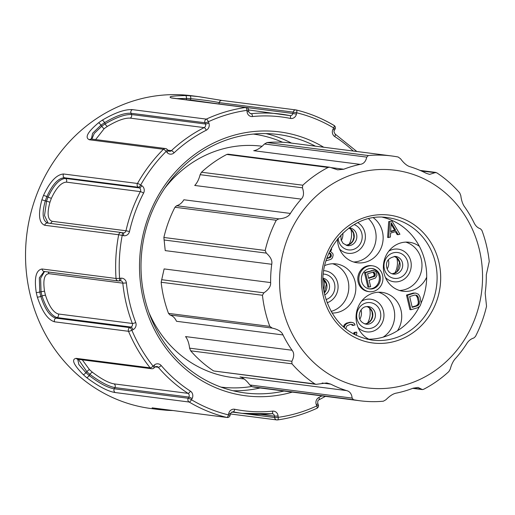 <?xml version="1.0" encoding="UTF-8"?>
<svg xmlns="http://www.w3.org/2000/svg" width="515" height="515" viewBox="0 0 515 515"><rect width="100%" height="100%" fill="white"/><g stroke="black" fill="none" stroke-linecap="round" stroke-linejoin="round"><path stroke-width="0.77" d="M248.629 109.959L289.932 115.598A2.742 1.049 101.5 0 0 289.906 115.592A150.863 139.365 97.3 0 0 280.726 114.079A150.863 139.365 97.3 0 0 251.256 113.693A2.742 2.536 -82.7 0 1 250.721 113.686C249.067 112.573 248.41 111.794 248.751 111.343L248.629 109.978L246.943 110.345L247.058 111.71A5.485 5.066 97.3 0 0 252.485 116.551A148.108 136.823 -82.7 0 1 290.428 118.424A5.485 5.066 97.3 0 0 296.415 114.137L296.692 112.791L293.177 112.109A2.742 2.536 -82.7 0 1 296.254 109.985A2.742 1.043 103.7 0 1 296.299 109.998A2.742 1.043 103.7 0 1 296.692 112.791A154.97 143.157 -82.7 0 1 333.688 127.939L333.044 129.123A2.742 0.406 -151.4 0 1 334.409 130.301L335.059 129.111A2.742 0.406 -151.4 0 0 333.694 127.932A2.742 0.972 -59.2 0 0 334.055 125.441A2.742 0.972 -59.2 0 0 333.907 125.396A157.719 145.7 -82.7 0 0 296.344 110.01M323.742 147.251A133.031 122.892 97.3 0 0 232.291 135.735A133.031 122.892 -82.7 0 0 143.228 298.835A133.031 122.892 -82.7 0 0 292.333 392.102M77.72 359.258L78.859 364.549L85.915 372.654L86.881 371.721A2.742 0.882 132 0 1 89.571 369.731A150.863 139.365 97.3 0 0 92.513 372.319C101.449 379.098 108.639 382.954 114.079 383.881A2.742 2.536 -82.7 0 1 114.922 387.589L114.272 388.78C107.886 387.84 99.537 383.424 89.224 375.551A154.976 143.164 -82.7 0 1 85.915 372.654A2.742 0.882 132.1 0 1 83.224 374.63C73.497 364.626 71.147 359.2 76.188 358.356L150.142 367.845A2.742 0.779 -38.6 0 0 153.122 366.165A154.97 143.157 -82.7 0 1 131.872 330.25L133.031 329.69A2.742 0.901 -115.9 0 0 130.99 327.064L129.825 327.624A2.742 0.901 64.1 0 1 131.866 330.257A2.742 0.56 157.2 0 1 128.512 331.3L54.558 321.811C47.94 319.931 42.204 311.697 37.338 297.11A157.719 145.7 -82.7 0 1 36.262 292.552C34.08 277.875 36.018 270.021 42.069 268.991L116.03 278.473L119.596 278.351A2.742 1.024 83.1 0 1 118.888 280.945A2.742 1.024 83.1 0 1 118.791 280.939A2.742 2.536 -82.7 0 1 116.03 278.473A157.719 145.7 -82.7 0 1 118.682 234.75L44.728 225.267C38.921 222.995 37.981 214.51 41.895 199.794A157.719 145.7 -82.7 0 1 43.517 195.372C49.878 181.679 56.547 174.546 63.532 173.986L137.486 183.469A2.742 0.425 29.5 0 1 140.685 185.001A2.742 0.966 121.8 0 1 138.348 187.248A2.742 2.536 -82.7 0 1 137.486 183.469A157.719 145.7 -82.7 0 1 163.416 149.266L89.456 139.777C84.518 137.717 87.531 132.059 98.513 122.815A157.719 145.7 -82.7 0 1 102.215 120.207C114.877 112.727 124.926 109.199 132.374 109.624L206.328 119.113A2.742 0.908 65.2 0 1 208.33 121.759A2.742 0.541 158.1 0 1 204.957 122.757A2.742 2.536 -82.7 0 1 206.328 119.113A157.719 145.7 -82.7 0 1 225.628 111.832A157.719 145.7 -82.7 0 1 245.623 107.493L171.669 98.011C167.298 96.659 171.933 95.842 185.567 95.565A157.719 145.7 -82.7 0 1 189.938 95.777L198.887 96.666L221.804 100.438M58.382 313.995A2.742 2.536 -82.7 0 1 57.036 317.575L55.871 318.141C49.91 316.416 44.895 309.2 40.833 296.479A154.976 143.164 -82.7 0 1 39.771 291.999L41.046 291.844A2.742 0.38 167.4 0 1 44.554 291.284C42.874 280.128 44.309 274.257 48.848 273.671L122.808 283.16A150.863 139.365 97.3 0 0 132.336 323.478A2.742 2.536 -82.7 0 1 130.99 327.064L57.036 317.575C51.127 315.573 46.118 308.35 42.005 295.906A2.742 0.412 166 0 1 45.5 295.275C49.047 306.245 53.341 312.483 58.382 313.995L132.336 323.478A2.742 0.528 159.1 0 0 135.728 322.525A148.108 136.823 -82.7 0 1 126.375 282.935A5.485 5.066 97.3 0 0 120.864 278.203L119.596 278.351A154.97 143.157 -82.7 0 1 122.216 235.387L118.682 234.75A2.742 2.536 97.3 0 1 121.514 232.535L47.528 223.047A2.742 2.536 97.3 0 0 44.728 225.267M153.122 366.165A2.742 0.689 45.9 0 1 153.985 368L154.944 367.079A2.742 0.689 45.9 0 0 154.075 365.238L153.122 366.165M89.571 369.731L82.291 359.843M167.13 409.792A2.742 1.049 93.7 0 1 166.487 410.268L158.466 409.502L152.846 407.944L226.806 417.433A2.742 1.043 -76.3 0 0 228.454 414.89A154.97 143.157 -82.7 0 1 191.458 399.749A2.742 0.972 120.8 0 1 189.153 402.028L115.199 392.539A2.742 2.536 97.3 0 1 114.272 388.78L188.232 398.269A2.742 0.406 28.6 0 1 191.451 399.756M172.911 410.532L170.909 410.481M115.199 392.539C108.105 391.477 98.571 386.488 86.591 377.585A157.719 145.7 -82.7 0 1 83.224 374.63M198.887 96.666L191.496 95.719A157.719 145.7 -82.7 0 0 135.529 100.277A157.719 145.7 97.3 0 0 25.75 264.015A157.719 145.7 97.3 0 0 151.365 408.588L158.755 409.534M231.789 412.019L274.637 417.517L278.203 417.343A2.742 1.017 82 0 1 277.54 419.925A2.742 1.017 82 0 1 277.437 419.925A2.742 2.536 97.3 0 1 276.812 419.931A2.742 2.742 0 0 0 277.54 419.925C291.136 418.013 304.262 414.131 316.925 408.279A2.742 0.908 -114.8 0 0 316.809 405.923A2.742 0.541 -21.9 0 0 318.315 404.771L317.819 403.522A2.742 0.541 158.1 0 1 316.313 404.681L316.809 405.923A154.97 143.157 -82.7 0 1 278.203 417.337L278.087 415.978A5.485 5.066 97.3 0 0 272.66 411.137A148.108 136.823 -82.7 0 1 234.711 409.264A5.485 5.066 97.3 0 0 228.731 413.551L228.454 414.89L230.096 415.322L230.372 413.976L228.731 413.551M316.731 408.305A2.742 0.908 -114.8 0 0 316.925 408.279A2.742 2.742 0 0 0 318.315 404.771M121.797 232.587L122.963 232.844A2.742 1.049 102.6 0 1 123.001 232.851L121.759 232.574A2.742 2.742 0 0 0 121.514 232.535A2.742 2.536 97.3 0 1 121.727 232.568A2.742 1.049 102.6 0 1 121.759 232.574A2.742 1.049 102.6 0 1 122.21 235.387L123.445 235.664A5.485 5.066 97.3 0 0 129.497 231.493A148.108 136.823 -82.7 0 1 143.595 193.067A5.485 5.066 97.3 0 0 141.78 185.677L140.685 185.001A154.97 143.157 -82.7 0 1 166.165 151.397L166.995 152.401A5.485 5.066 97.3 0 0 174.089 152.82A148.108 136.823 -82.7 0 1 206.257 130.224A5.485 5.066 97.3 0 0 208.833 123.008L208.33 121.759A154.97 143.157 -82.7 0 1 246.943 110.352A2.742 1.017 -98 0 0 245.623 107.493A2.742 2.536 97.3 0 1 246.247 107.493L172.293 98.005A2.742 2.536 97.3 0 0 171.669 98.011M176.986 98.61L186.482 98.436A2.742 1.049 -88.1 0 0 185.567 95.565M186.359 99.807L186.482 98.436A154.976 143.164 -82.7 0 1 190.775 98.648A2.742 1.049 -86.3 0 0 189.938 95.777M218.939 103.966L219.223 102.627L293.177 112.109L292.9 113.455L218.939 103.966L190.492 100.007L190.775 98.648C203.509 99.936 212.985 101.262 219.223 102.627A2.742 2.536 -82.7 0 1 222.023 100.451L296.003 109.94A2.742 2.742 0 0 1 296.299 109.998C309.586 113.236 322.171 118.386 334.055 125.441A2.742 2.742 0 0 1 335.059 129.111M95.636 139.578L104.21 128.634A150.863 139.365 -82.7 0 1 107.448 126.355C117.15 120.562 124.739 117.813 130.211 118.128L204.172 127.611A150.863 139.365 97.3 0 0 171.411 150.631L167.774 150.161M167.864 150.419A2.742 0.792 140.4 0 1 168.07 150.522L167.233 149.511A2.742 2.742 0 0 0 165.47 148.532A2.742 2.536 97.3 0 1 167.027 149.408A2.742 0.792 140.4 0 1 167.233 149.511A2.742 0.792 140.4 0 1 166.158 151.391M166.165 151.397A2.742 0.676 -135.1 0 0 163.416 149.266A2.742 2.536 97.3 0 1 165.47 148.532L91.509 139.05A2.742 2.536 97.3 0 0 89.456 139.777M91.367 139.024L92.603 133.269L100.94 125.209A2.742 0.792 -126 0 0 98.513 122.815M104.21 128.634A2.742 0.792 54.1 0 1 101.783 126.233L100.94 125.209A154.976 143.164 -82.7 0 1 104.577 122.654A2.742 0.811 -124.2 0 0 102.215 120.207M130.211 118.128A2.742 2.536 97.3 0 0 131.499 114.523C125.139 114.227 116.332 117.356 105.086 123.915L104.577 122.654C115.778 115.914 124.585 112.785 131.003 113.274A2.742 2.536 -82.7 0 1 132.374 109.624M107.448 126.355A2.742 0.811 55.7 0 1 105.086 123.915A153.605 141.895 -82.7 0 0 101.783 126.233L94.213 133.482L91.837 139.089M51.384 198.32C56.238 187.833 61.24 182.432 66.39 182.13L140.344 191.619A150.863 139.365 97.3 0 0 125.988 230.759L52.034 221.276C47.631 219.545 46.942 213.184 49.968 202.195A150.863 139.365 -82.7 0 1 51.384 198.32L47.998 197.187C53.715 185.123 59.54 178.872 65.482 178.441L139.436 187.924A2.742 2.536 -82.7 0 1 140.344 191.619A2.742 0.393 27.6 0 1 143.588 193.061M47.56 223.047A2.742 2.536 97.3 0 1 47.766 223.085C42.571 220.993 41.747 213.583 45.307 200.856L41.895 199.794M49.968 202.195L45.307 200.856A154.976 143.164 -82.7 0 1 46.897 196.505L43.517 195.372M48.14 223.124L44.522 215.579L46.556 201.133A153.605 141.895 -82.7 0 1 47.998 197.187L46.897 196.505C52.479 184.338 58.304 178.087 64.388 177.759A2.742 2.536 -82.7 0 1 63.532 173.986M44.142 271.444L39.333 277.823L39.771 291.999A2.742 0.38 167.5 0 1 36.262 292.552M37.338 297.11A2.742 0.412 165.9 0 0 40.833 296.479L42.005 295.906A153.605 141.895 97.3 0 1 41.046 291.844L40.621 278.28L44.56 271.495M171.238 410.32A2.742 1.049 91.9 0 1 170.871 410.481L158.466 409.496M421.154 302.942A61.716 57.011 97.3 0 0 426.69 277.167A24.688 22.808 97.3 0 1 403.045 291.239A24.688 22.808 97.3 0 1 384.048 273.298A24.688 22.808 97.3 0 1 409.322 242.269A24.688 22.808 97.3 0 1 419.41 246.37A61.716 57.011 97.3 0 0 382.639 217.291M367.002 339.192A61.716 57.011 97.3 0 0 368.83 339.211A24.688 22.808 97.3 0 1 356.174 314.8A24.688 22.808 97.3 0 1 373.272 293.093A24.688 22.808 97.3 0 1 382.027 292.378A24.688 22.808 97.3 0 1 397.509 330.733A61.716 57.011 97.3 0 0 419.352 306.728M353.921 333.495L353.979 332.484L356.715 332.117L355.022 332.613L354.964 333.623L353.921 333.495L353.49 334.023M351.204 324.308L352.299 325.371L355.035 325.004L354.384 323.542L352.968 322.641L350.651 322.223L346.634 323.079L344.316 324.759L343.376 326.877M332.001 313.036A24.688 22.808 97.3 0 0 355.15 281.847A24.688 22.808 97.3 0 0 336.16 263.905A24.688 22.808 97.3 0 0 324.746 265.592M337.48 238.966A24.688 22.808 97.3 0 0 357.172 262.766A24.688 22.808 97.3 0 0 365.933 262.051A24.688 22.808 97.3 0 0 382.774 242.269A24.688 22.808 97.3 0 0 373.465 217.845M398.243 234.782L396.241 231.409L390.602 233.076L390.357 237.119L387.621 237.486L388.696 221.624L391.992 221.09L399.936 234.286L397.2 234.653L395.423 231.653M406.496 295.063L413.262 293.067L415.785 293.093L418.476 294.277L419.976 296.814L421.161 303.078L420.053 306.052L417.736 307.725L410.97 309.727L409.927 309.592L406.496 295.063L407.539 295.198L410.97 309.727M372.545 265.817L371.502 265.682A13.03 12.038 97.3 0 0 358.163 282.059A13.03 12.038 97.3 0 0 368.186 291.529L369.229 291.664A13.03 12.038 -82.7 0 1 359.206 282.194A13.03 12.038 -82.7 0 1 372.545 265.817A13.03 12.038 -82.7 0 1 382.568 275.287A13.03 12.038 -82.7 0 1 369.229 291.664M388.696 221.624L391.992 221.09M388.664 237.621L389.739 221.759M395.668 230.257L391.155 222.66L390.595 231.756L395.668 230.257L394.625 230.121L391.065 224.128M390.621 231.306L394.625 230.121M407.539 295.198L414.298 293.196L413.262 293.067M414.298 293.196L415.785 293.093M416.931 295.398L418.289 297.31L419.384 301.945L419.049 304.359L417.298 305.871L412.225 307.371L409.67 296.55L414.736 295.056L416.931 295.398L415.888 295.262L417.247 297.174L418.341 301.816L418.006 304.23L416.255 305.736L412.129 306.959M415.29 295.043L415.888 295.262M417.717 296.157L416.674 296.022M418.289 297.31L417.247 297.174M419.384 301.945L418.341 301.816M419.397 303.264L418.354 303.135M419.049 304.359L418.006 304.23M418.347 305.228L417.311 305.092M417.298 305.871L416.255 305.736M361.665 281.467A10.287 9.502 97.3 0 0 369.577 288.941A10.287 9.502 97.3 0 0 380.109 276.014A10.287 9.502 97.3 0 0 372.197 268.54A10.287 9.502 97.3 0 0 361.665 281.467M371.676 268.489A10.287 9.502 -82.7 0 1 379.066 275.879A10.287 9.502 -82.7 0 1 369.062 288.864M372.718 270.478L364.478 272.59L367.91 287.113L370.646 286.752L369.107 280.257L375.519 278.036L376.98 275.287L376.246 272.197L375.107 271.205L372.718 270.478M371.238 270.587L372.281 270.723L365.515 272.725L364.478 272.59M365.515 272.725L368.952 287.248M372.281 270.723L373.761 270.613M372.931 272.184L373.845 272.242L375.055 273.536L375.216 275.474L374.798 276.259L368.669 278.403L367.575 273.768L372.931 272.184L374.238 274.334L373.755 276.13L368.573 277.991M374.025 276.819L372.982 276.684M374.553 272.693L373.517 272.564M375.055 273.536L374.012 273.407M375.274 274.463L374.238 274.334M375.216 275.474L374.173 275.345M374.798 276.259L373.755 276.13M419.41 246.37A61.716 57.011 -82.7 0 1 424.939 261.208A61.716 57.011 -82.7 0 1 426.69 277.167M397.509 330.733A61.716 57.011 -82.7 0 1 368.83 339.211M344.29 327.675L344.522 326.459L343.479 326.323M344.522 326.459L345.359 324.888L344.316 324.759M345.359 324.888L346.338 323.941L345.301 323.806M346.338 323.941L347.677 323.214L346.634 323.079M347.677 323.214L350.213 322.461L349.17 322.332M350.213 322.461L351.694 322.358M353.341 325.506L352.839 324.662L351.803 324.527M352.839 324.662L350.651 324.315L347.059 325.712L346.016 327.675L346.054 329.117M354.294 334.454L354.964 333.623M356.715 332.117L356.798 333.746L355.968 335.304M353.979 332.484L355.022 332.613M479.433 249.955A109.714 101.358 -82.7 0 1 406.032 384.699A109.714 101.358 -82.7 0 1 282.684 308.131A109.714 101.358 -82.7 0 1 356.084 173.388A109.714 101.358 -82.7 0 1 479.433 249.955M269.809 326.381L168.508 313.384A123.433 114.027 -82.7 0 1 163.879 298.101A123.433 114.027 -82.7 0 1 161.15 282.259L164.118 268.92L270.626 282.581C270.948 286.198 268.701 289.61 263.899 292.816L262.45 295.25A123.433 114.027 -82.7 0 0 265.18 311.099A123.433 114.027 97.3 0 0 269.809 326.381L272.235 328.087C278.106 329.394 281.699 331.679 283.005 334.943A116.57 107.693 97.3 0 0 292.057 350.239C294.297 352.968 294.239 356.65 291.876 361.279L291.966 363.809A123.433 114.027 97.3 0 0 314.955 383.958L316.049 384.344L326.774 382.954L330.727 384.132A116.57 107.693 97.3 0 0 346.492 390.576C349.827 391.381 351.706 393.891 352.125 398.095L353.515 399.737A123.433 114.027 97.3 0 0 360.146 400.799A123.433 114.027 97.3 0 0 383.36 401.204L385.928 399.756C389.842 395.765 393.428 393.531 396.685 393.048A116.57 107.693 97.3 0 0 413.133 388.188L418.083 387.428L422.352 389.578L423.6 389.308A123.433 114.027 97.3 0 0 448.893 371.534L450.271 369.075C451.468 364.388 453.271 360.796 455.678 358.292A116.57 107.693 97.3 0 0 466.532 343.975C468.38 340.872 470.807 338.883 473.819 338.007L475.448 336.501A123.433 114.027 97.3 0 0 486.533 306.283L485.175 293.138A116.57 107.693 97.3 0 0 486.289 274.836L489.25 261.498A123.433 114.027 97.3 0 0 486.521 245.649A123.433 114.027 -82.7 0 0 481.892 230.366L480.45 228.789C477.547 227.862 475.364 225.757 473.909 222.474A116.57 107.693 -82.7 0 0 464.852 207.178C462.766 204.468 461.414 200.605 460.803 195.597L459.74 192.938A123.426 114.021 -82.7 0 0 436.746 172.795L421.592 171.083M292.057 350.239L185.548 336.578C187.634 339.288 188.986 343.151 189.597 348.159L190.666 350.818L291.966 363.809M148.829 312.264A116.57 107.693 97.3 0 0 232.117 377.463L244.116 379.008M283.005 334.943L176.497 321.283C175.036 318 172.853 315.895 169.95 314.968L168.508 313.384M270.626 282.581A116.57 107.693 -82.7 0 1 271.733 264.279L165.225 250.612L163.873 237.473A123.433 114.027 -82.7 0 1 174.952 207.249L176.581 205.743C179.593 204.873 182.027 202.884 183.874 199.775L290.383 213.435A116.57 107.693 -82.7 0 1 301.23 199.125C303.792 196.64 304.185 192.868 302.408 187.801L200.129 174.682L201.507 172.222A123.433 114.027 -82.7 0 1 226.8 154.448L228.048 154.172L329.671 167.208L328.1 167.446L226.8 154.448M330.888 167.575L343.775 169.229A116.57 107.693 -82.7 0 1 351.919 166.448A116.57 107.693 -82.7 0 1 360.223 164.369C363.635 163.905 365.811 161.491 366.751 157.114L264.472 143.994L267.047 142.552A123.433 114.027 -82.7 0 1 290.254 142.951L391.555 155.948A123.426 114.021 -82.7 0 1 398.185 157.017L400.561 158.781C403.953 163.364 407.236 166.055 410.423 166.834A116.57 107.693 -82.7 0 1 426.182 173.285L429.574 174.392L434.757 172.77M262.18 146.266L261.781 146.215A116.57 107.693 97.3 0 0 164.729 188.284M271.733 264.279C272.493 260.725 270.684 256.998 266.307 253.103L265.174 250.464L163.873 237.473M290.383 213.435C288.69 216.564 284.847 218.373 278.866 218.862L176.581 205.743M267.047 142.552L368.341 155.543A123.426 114.021 -82.7 0 1 391.555 155.948M368.341 155.543L366.751 157.114M343.775 169.229L337.66 169.841L329.671 167.208M201.507 172.222L302.807 185.213A123.426 114.021 -82.7 0 1 328.1 167.446M302.807 185.213L302.408 187.801M265.174 250.47A123.426 114.021 -82.7 0 1 276.259 220.246L278.866 218.862M301.23 199.125L194.722 185.458C197.129 182.96 198.932 179.362 200.129 174.682M360.223 164.369L253.715 150.702C256.972 150.226 260.558 147.985 264.472 143.994M284.048 391.04A130.289 120.362 97.3 0 1 244.953 392.939A130.289 120.362 97.3 0 1 141.187 273.51A130.289 120.362 97.3 0 1 231.872 138.245A130.289 120.362 -82.7 0 1 278.106 134.479A130.289 120.362 -82.7 0 1 315.457 146.183M316.049 384.344L213.654 370.961A123.433 114.027 -82.7 0 1 190.666 350.818M346.492 390.576L239.984 376.916C243.164 377.701 246.453 380.385 249.839 384.975L252.221 386.739A123.433 114.027 -82.7 0 0 258.845 387.808L360.146 400.799M326.001 260.809L330.302 259.541L331.634 258.813L332.542 257.552L333.16 255.054L332.793 253.509L330.521 251.539L331.563 249.575L331.467 247.895M328.911 253L330.675 253.477L331.332 256.258L330.289 256.122L329.098 257.468L326.877 258.124M331.332 256.258L330.141 257.603L326.71 258.614M331.396 255.247L330.353 255.112L330.134 254.185L331.177 254.32M330.353 255.112L330.289 256.122M329.04 252.962L330.134 254.185M330.913 257.043L329.87 256.908M330.141 257.603L329.098 257.468M330.675 253.477L329.632 253.341M152.846 407.944A2.742 2.536 97.3 0 0 153.103 407.996L227.057 417.478A2.742 2.536 97.3 0 1 226.806 417.433A157.719 145.7 -82.7 0 1 189.153 402.028A2.742 2.536 97.3 0 1 188.232 398.269L188.883 397.078L114.922 387.589C108.42 386.347 100.071 381.93 89.88 374.347A153.605 141.895 97.3 0 1 86.881 371.721L78.422 359.348M92.513 372.319A2.742 0.901 130.4 0 0 89.88 374.347L89.224 375.551A2.742 0.901 130.3 0 1 86.591 377.585M333.044 129.123A5.485 5.066 97.3 0 0 334.731 136.546A148.108 136.823 -82.7 0 1 353.284 151.037M335.027 134.055A2.742 0.959 122.9 0 1 335.181 134.106A2.742 0.959 122.9 0 1 334.731 136.552M133.031 329.69A5.485 5.066 97.3 0 0 135.728 322.525M321.881 395.893A148.108 136.823 -82.7 0 1 318.888 397.464A5.485 5.066 97.3 0 0 316.313 404.681M191.458 399.749L192.101 398.565A5.485 5.066 97.3 0 0 190.415 391.143A148.108 136.823 -82.7 0 1 161.182 365.515M155.176 366.873L158.26 367.272A2.742 0.805 139.4 0 0 161.176 365.521A5.485 5.066 97.3 0 0 154.075 365.238M126.368 282.941L122.808 283.16A2.742 2.536 -82.7 0 0 120.632 280.791L120.15 280.791A2.742 1.024 83.1 0 1 120.053 280.791L118.978 280.92M120.22 280.778A2.742 2.536 -82.7 0 1 120.632 280.791M120.864 278.203A2.742 1.024 83.1 0 1 120.15 280.791L118.888 280.945A2.742 2.742 0 0 1 118.205 280.939L44.058 271.45M48.004 271.933A2.742 2.536 -82.7 0 1 48.848 273.671M44.554 291.284A150.863 139.365 97.3 0 0 45.5 295.275M54.558 321.811A2.742 2.536 97.3 0 1 55.871 318.141L129.825 327.624A2.742 2.536 -82.7 0 0 128.512 331.3A157.719 145.7 -82.7 0 0 150.142 367.845A2.742 2.536 97.3 0 0 151.732 368.753A2.742 2.742 0 0 0 153.985 368M76.188 358.356A2.742 2.536 97.3 0 0 77.771 359.264L151.732 368.753M114.079 383.881L188.033 393.363A150.863 139.365 -82.7 0 1 158.26 367.272A2.742 2.536 97.3 0 0 156.727 366.435L154.944 367.079M192.101 398.565A2.742 0.406 -151.4 0 0 188.883 397.078A2.742 2.536 97.3 0 0 188.033 393.363A2.742 0.959 122.9 0 0 190.415 391.143M170.832 410.481A157.719 145.7 -82.7 0 1 166.461 410.262M318.888 399.807A2.742 0.888 -116.9 0 0 319.088 399.775A2.742 0.888 -116.9 0 0 318.888 397.464M296.415 114.137L292.9 113.455A2.742 2.536 -82.7 0 1 289.958 115.605M252.485 116.557A2.742 1.024 84.2 0 0 251.256 113.693L250.245 113.564M248.751 111.343L247.058 111.71M290.074 115.624L289.932 115.598A2.742 1.049 101.5 0 1 290.434 118.418M190.473 100.335A2.742 1.049 93.7 0 1 190.492 100.007A153.605 141.895 -82.7 0 0 186.597 99.813M208.833 123.008A2.742 0.541 -21.9 0 1 205.459 124.006L131.499 114.523L131.003 113.274L204.957 122.757L205.459 124.006A2.742 2.536 -82.7 0 1 204.172 127.611A2.742 0.888 63.1 0 1 206.257 130.224M174.096 152.826A2.742 0.702 46.9 0 0 171.411 150.631A2.742 2.536 -82.7 0 1 169.422 151.294L168.07 150.522A2.742 0.792 140.4 0 1 166.995 152.401M66.39 182.13A2.742 2.536 97.3 0 0 65.482 178.441L64.388 177.759L138.348 187.248L139.436 187.924A2.742 0.966 -58.2 0 0 141.78 185.677M52.034 221.276A2.742 2.536 -82.7 0 1 50.013 223.362M129.497 231.499L125.988 230.759A2.742 2.536 -82.7 0 1 123.027 232.857M123.175 232.883L123.001 232.851A2.742 1.049 102.6 0 1 123.445 235.664M44.213 271.45A2.742 2.536 -82.7 0 1 42.069 268.991M278.087 415.978L274.521 416.152L274.637 417.517A2.742 2.536 97.3 0 0 276.812 419.931L230.372 413.976C229.922 413.603 230.791 412.876 232.986 411.8A2.742 2.536 97.3 0 1 233.153 411.826A2.742 1.049 101.5 0 0 234.711 409.271M272.66 411.137A2.742 1.024 84.2 0 1 271.894 413.732A2.742 1.024 84.2 0 1 271.804 413.732A150.863 139.365 -82.7 0 1 242.34 413.345A150.863 139.365 -82.7 0 1 233.153 411.826L232.832 411.788M260.699 414.382L274.521 416.152A2.742 2.536 97.3 0 0 271.959 413.719M435.355 262.547A61.716 57.011 97.3 0 0 387.872 217.697C349.878 210.97 313.712 255.041 324.888 295.365C332.162 320.903 347.921 335.825 372.165 340.125A61.716 57.011 -82.7 0 0 435.355 262.547M405.769 242.114A24.688 22.808 -82.7 0 1 421.289 259.309A24.688 22.808 97.3 0 1 399.569 290.492M388.799 251.146A16.454 15.205 -82.7 0 1 410.783 261.092A16.454 15.205 -82.7 0 1 403.651 279.516A16.454 15.205 -82.7 0 1 385.426 277.476M407.713 262A13.03 12.038 97.3 0 0 393.061 252.904A13.03 12.038 97.3 0 0 384.344 268.907A13.03 12.038 97.3 0 0 398.996 277.997A13.03 12.038 97.3 0 0 407.713 262M395.597 256.412A8.916 8.234 -82.7 0 1 402.46 262.888A8.916 8.234 97.3 0 1 393.331 274.096C390.016 273.523 387.84 271.411 386.791 267.761C385.4 261.498 388.336 257.712 395.597 256.412M394.323 256.367A8.916 8.234 -82.7 0 1 399.878 262.56A8.916 8.234 -82.7 0 1 392.082 273.819M396.795 257.777A19.428 17.948 97.3 0 1 396.898 258.182A19.428 17.948 -82.7 0 1 394.838 273.079M388.362 259.772A11.433 10.564 97.3 0 1 388.452 260.133A11.433 10.564 -82.7 0 1 387.177 269.01M323.266 296.131A64.459 59.547 97.3 0 0 395.732 341.117A64.459 59.547 97.3 0 0 438.857 261.955A64.459 59.547 97.3 0 0 366.384 216.97A64.459 59.547 97.3 0 0 323.266 296.131M291.876 361.279L189.597 348.159M330.727 384.132L322.132 383.025M272.235 328.087L169.95 314.968M266.307 253.103L164.028 239.984M262.45 295.25L161.15 282.259M263.899 292.816L161.613 279.697M276.252 220.246L174.952 207.249M253.38 134.08A127.546 117.826 -82.7 0 1 282.613 142.256M251.539 386.514A127.546 117.826 -82.7 0 1 220.929 387.093M266.043 133.597A130.289 120.362 -82.7 0 1 291.496 143.112M260.088 387.969A130.289 120.362 -82.7 0 1 233.057 390.75M213.654 370.961L314.955 383.958M352.125 398.095L249.839 384.975M353.515 399.737L252.221 386.739M421.618 389.205L413.268 388.136M353.696 262.019A24.688 22.808 97.3 0 0 358.904 261.15A24.688 22.808 97.3 0 0 375.441 242.861A24.688 22.808 97.3 0 0 368.624 218.791M357.873 222.647A16.454 15.205 -82.7 0 1 365.232 238.973A16.454 15.205 -82.7 0 1 353.902 252.826A16.454 15.205 -82.7 0 1 339.552 249.003M338.136 238.162A13.03 12.038 97.3 0 0 353.123 249.524A13.03 12.038 97.3 0 0 362.2 237.293A13.03 12.038 97.3 0 0 354.146 224.617M340.846 235.117L341.142 240.087L343.125 243.402L347.458 245.623A8.916 8.234 97.3 0 0 350.625 245.365A8.916 8.234 97.3 0 0 356.831 236.108A8.916 8.234 97.3 0 0 349.73 227.939L349.099 227.888M346.209 245.346A8.916 8.234 97.3 0 0 348.043 245.031A8.916 8.234 97.3 0 0 354.249 236.746A8.916 8.234 97.3 0 0 348.887 228.042L351.5 229.838L353.483 233.198L353.876 237.396L352.672 241.059L350.406 243.704L346.183 245.333M341.303 240.537A11.433 10.564 97.3 0 0 342.835 233.121M348.964 244.606A19.428 17.948 97.3 0 0 350.927 229.304M331.068 311.414A24.688 22.808 97.3 0 0 348.121 280.945A24.688 22.808 97.3 0 0 332.606 263.751M323.813 270.665A16.454 15.205 -82.7 0 1 337.615 282.722A16.454 15.205 -82.7 0 1 327.122 302.775M326.034 299.569A13.03 12.038 97.3 0 0 334.544 283.63A13.03 12.038 97.3 0 0 323.414 274.077M324.778 294.883A8.916 8.234 97.3 0 0 329.291 284.525A8.916 8.234 97.3 0 0 323.163 278.171M324.36 292.926A8.916 8.234 97.3 0 0 326.71 284.19A8.916 8.234 97.3 0 0 323.143 278.95M323.755 289.269A19.428 17.948 97.3 0 0 323.729 279.812A19.428 17.948 97.3 0 0 323.632 279.407M383.134 337.151A24.688 22.808 97.3 0 0 394.554 312.734A24.688 22.808 97.3 0 0 378.474 292.224M361.504 301.249A16.454 15.205 -82.7 0 1 364.987 299.711A16.454 15.205 -82.7 0 1 383.488 311.195A16.454 15.205 -82.7 0 1 372.48 331.409A16.454 15.205 -82.7 0 1 358.131 327.579M371.701 328.107A13.03 12.038 97.3 0 0 380.418 312.103A13.03 12.038 97.3 0 0 365.766 303.013A13.03 12.038 97.3 0 0 357.05 319.017A13.03 12.038 97.3 0 0 371.701 328.107M369.197 323.941A8.916 8.234 97.3 0 0 375.403 314.691A8.916 8.234 97.3 0 0 368.302 306.515L365.373 306.76C359.052 308.228 355.125 321.225 366.036 324.199A8.916 8.234 -82.7 0 0 369.197 323.941M364.787 323.922A8.916 8.234 97.3 0 0 366.616 323.613A8.916 8.234 97.3 0 0 372.834 315.077A8.916 8.234 97.3 0 0 367.028 306.47M359.882 319.12A11.433 10.564 97.3 0 0 361.067 309.882M367.543 323.182A19.428 17.948 97.3 0 0 369.5 307.88M334.409 130.301C333.675 130.874 333.926 132.143 335.181 134.106L356.837 151.494M325.428 396.35L319.088 399.775C317.967 400.046 317.543 401.294 317.819 403.522M248.629 109.978A2.742 2.742 0 0 0 246.247 107.493M172.293 98.005L171.765 97.998M222.042 100.457L198.088 96.569M172.931 410.539L170.871 410.481M152.118 407.861L153.103 407.996M227.057 417.478A2.742 2.742 0 0 0 230.096 415.322M231.834 412L242.34 413.345L272.338 413.738M392.057 273.806L395.488 272.725L397.219 271.321L399.563 262.412L397.097 258.041L394.297 256.367M420.047 170.401L435.832 172.428M422.352 389.578L412.721 388.349M324.315 292.668L326.394 284.048L323.143 279.027M364.762 323.916L366.39 323.632L368.978 322.287L371.251 319.641L372.454 315.978L372.062 311.781L370.073 308.421L366.995 306.47"/></g></svg>
